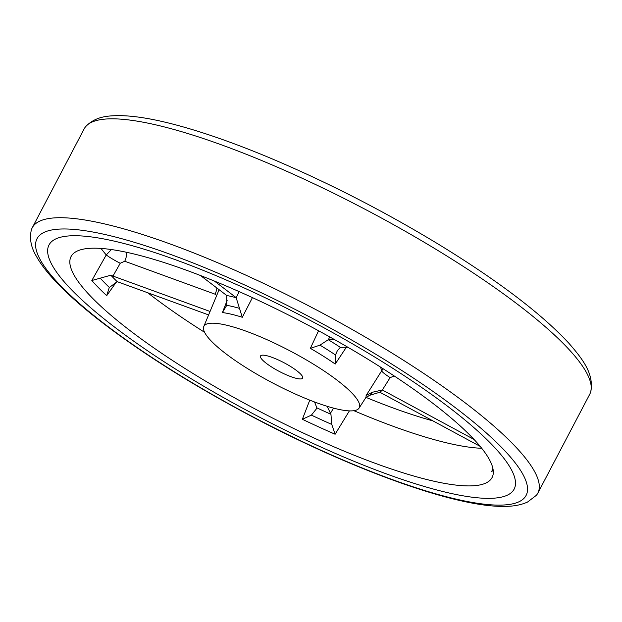 <?xml version="1.0" encoding="UTF-8"?>
<svg xmlns="http://www.w3.org/2000/svg" width="622" height="622" viewBox="0 0 622 622"><rect width="100%" height="100%" fill="white"/><g stroke="black" fill="none" stroke-linecap="round" stroke-linejoin="round"><path stroke-width="0.93" d="M32.258 227.738L84.18 128.84A285.498 59.354 27.7 0 1 85.618 126.686A285.498 59.354 27.7 0 1 111.058 118.818A285.498 59.354 27.7 0 1 405.062 231.151A285.498 59.354 27.7 0 1 590.69 391.852A285.498 59.354 27.7 0 1 589.734 394.262L537.812 493.16A285.498 59.354 27.7 0 1 536.374 495.314L527.518 502.055C521.096 504.963 513.43 506.401 504.52 506.386C456.906 507.397 356.033 471.142 256.699 419.072C194.453 386.332 141.777 353.249 98.68 319.825C79.538 304.858 64.221 291.018 52.722 278.314C45.484 270.329 39.94 262.826 36.084 255.797C31.022 247.214 29.421 238.661 31.294 230.148A285.498 59.354 27.7 0 1 32.258 227.738A285.498 59.354 27.7 0 1 59.137 217.716A285.498 59.354 27.7 0 1 358.443 333.081A285.498 59.354 27.7 0 1 537.812 493.16M489.397 498.354A262.655 54.612 27.7 0 1 214.038 392.225A262.655 54.612 27.7 0 1 49.014 244.951A262.655 54.612 27.7 0 1 73.746 235.73A262.655 54.612 27.7 0 1 349.105 341.867A262.655 54.612 27.7 0 1 514.13 489.141A262.655 54.612 27.7 0 1 489.397 498.354A262.655 54.612 27.7 0 1 214.038 392.225A262.655 54.612 27.7 0 1 49.014 244.951A262.655 54.612 27.7 0 1 73.746 235.73A262.655 54.612 27.7 0 1 349.105 341.867A262.655 54.612 27.7 0 1 514.13 489.141A262.655 54.612 27.7 0 1 489.397 498.354M126.639 252.307A11.421 6.064 -70 0 1 124.75 261.24L120.24 263.262L112.971 276.067L110.848 275.212L91.823 280.514L106.261 254.919L111.408 249.546M116.322 282.093L106.704 295.66A236.694 49.208 27.7 0 1 91.823 280.514M314.553 401.983L316.971 408.141L311.397 415.131L302.362 419.282L309.772 400.14M349.385 410.878L335.126 434.242A236.694 49.208 27.7 0 1 302.362 419.282M93.456 248.186A237.744 49.433 -152.3 0 0 71.538 255.735A237.744 49.433 -152.3 0 0 218.555 388.75A237.744 49.433 -152.3 0 0 469.688 485.906A237.744 49.433 -152.3 0 0 492.461 476.724A237.744 49.433 -152.3 0 0 340.817 343.173A237.744 49.433 -152.3 0 0 93.456 248.186M212.164 323.191A87.718 18.24 27.7 0 1 304.819 359.034A87.718 18.24 27.7 0 1 359.065 408.11A87.718 18.24 27.7 0 1 350.979 410.901A87.718 18.24 27.7 0 1 259.716 375.851A87.718 18.24 27.7 0 1 203.759 326.573A87.718 18.24 27.7 0 1 212.164 323.191M359.065 408.11L365.487 398.15A88.775 18.458 -152.3 0 0 366.125 395.522L381.644 370.868A11.421 1.431 -147.9 0 0 390.126 377.608L382.351 389.994L372.158 392.303A92.079 19.142 27.7 0 1 369.328 395.413L379.84 392.241L480.161 446.363M346.337 347.27L335.219 364.049L335.476 354.952L337.334 350.761L340.312 347.34L347.885 347.255M335.219 364.049A88.775 18.458 -152.3 0 0 310.362 348.351L318.565 330.756M252.439 297.611L242.3 317.282L236.127 297.604L239.245 291.656M242.3 317.282A88.775 18.458 -152.3 0 0 222.404 312.563L227.147 300.457M262.748 355.146A23.791 4.945 -152.3 0 0 260.509 355.986A23.791 4.945 -152.3 0 0 275.453 369.328A23.791 4.945 -152.3 0 0 300.395 378.938A23.791 4.945 -152.3 0 0 302.634 378.106A23.791 4.945 -152.3 0 0 287.691 364.764A23.791 4.945 -152.3 0 0 262.748 355.146M216.876 288.002A11.421 6.064 -70 0 1 215.088 294.19L124.75 261.24M216.643 295.613L215.088 294.19M200.502 275.53L226.703 295.481L226.742 305.324A92.079 19.142 27.7 0 1 239.167 308.271M226.703 295.481A99.567 20.705 27.7 0 1 236.352 297.775M334.636 339.659L328.253 339.721L319.957 345.148A92.079 19.142 27.7 0 1 335.476 354.952M328.253 339.721A99.567 20.705 27.7 0 1 340.312 347.34M394.325 376.038L390.126 377.608M380.236 366.91A91.333 18.987 -152.3 0 1 381.644 370.868L383.222 368.815M382.04 389.823A99.567 20.705 27.7 0 1 379.84 392.241M214.419 281.074L236.127 297.604M112.971 276.067L210.049 311.466M120.24 263.262A11.421 0.964 29.6 0 1 106.261 254.919A234.136 48.679 27.7 0 1 101.044 248.427M110.848 275.212A225.903 46.969 -152.3 0 0 117.161 281.642L208.611 314.926M100.134 278.073A233.39 48.524 -152.3 0 0 109.379 287.496L117.161 281.642M317.049 407.939A225.903 46.969 -152.3 0 0 330.951 414.283L327.149 406.298M311.397 415.131A233.39 48.524 -152.3 0 0 331.767 424.429L330.951 414.283M474.065 439.474L382.351 389.994M365.487 398.15L369.328 395.413M222.404 312.563L226.742 305.324M310.362 348.351L319.957 345.148M366.125 395.522L372.158 392.303M106.704 295.66L109.177 287.776M331.767 424.429L335.126 434.242M492.951 468.693L491.753 471.406L492.912 468.506M63.055 228.974A276.176 57.418 27.7 0 1 394.503 365.829A276.176 57.418 27.7 0 1 500.088 505.118A276.176 57.418 27.7 0 1 168.64 368.263A276.176 57.418 27.7 0 1 63.055 228.974M204.568 332.288A234.136 48.679 27.7 0 1 147.616 292.674M481.723 448.283A234.136 48.679 27.7 0 1 353.91 410.691M329.699 336.883L328.4 339.721M330.36 413.42L333.555 408.133M366.047 397.404A218.967 45.523 -152.3 0 0 432.896 420.869M493.23 470.457A236.694 49.208 27.7 0 1 491.753 471.406M590.69 391.852C594.344 373.962 582.596 358.995 568.881 343.258C541.964 314.203 499.357 281.727 441.052 245.814C385.453 211.915 328.494 182.658 270.189 158.042C233.483 142.687 200.836 131.32 172.24 123.949C150.322 118.304 132.066 115.529 117.472 115.614C108.29 115.917 95.664 116.12 85.618 126.686M203.759 326.573L219.107 289.697"/></g></svg>
